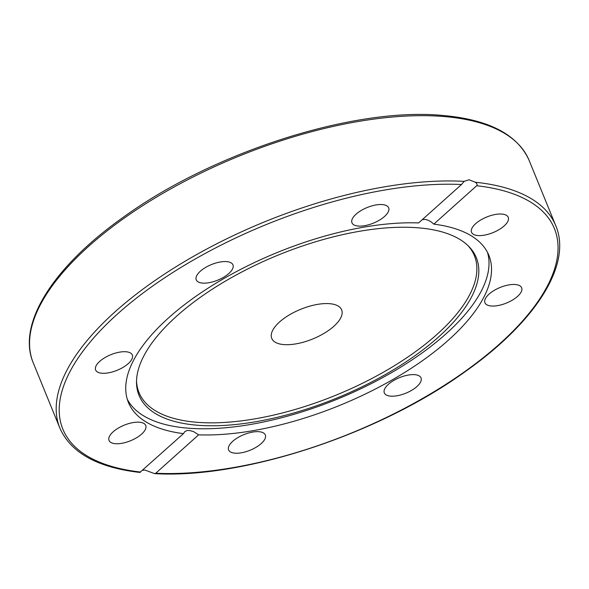 <?xml version="1.0" encoding="UTF-8"?>
<svg xmlns="http://www.w3.org/2000/svg" width="589" height="589" viewBox="0 0 589 589"><rect width="100%" height="100%" fill="white"/><g stroke="black" fill="none" stroke-linecap="round" stroke-linejoin="round"><path stroke-width="0.88" d="M197.462 425.236A182.156 77.269 -22.2 0 1 136.508 382.128A182.156 77.269 -22.2 0 1 235.431 275.424A182.156 77.269 -22.2 0 1 417.866 227.781A182.156 77.269 -22.2 0 1 468.873 246.489A182.156 77.269 -22.2 0 1 405.298 362.331A182.156 77.269 -22.2 0 1 197.462 425.236M467.909 245.539A181.125 76.835 -22.2 0 1 402.626 360.505A181.125 76.835 -22.2 0 1 197.124 422.306A181.125 76.835 -22.2 0 1 136.53 380.774M487.456 252.298A194.664 82.578 -22.2 0 1 393.982 371.217A194.664 82.578 -22.2 0 1 188.34 428.196A194.664 82.578 -22.2 0 1 127.29 399.276M283.861 344.594A37.755 16.013 -22.2 0 1 271.743 338.395A37.755 16.013 -22.2 0 1 289.03 315.093A37.755 16.013 -22.2 0 1 329.538 303.674A37.755 16.013 -22.2 0 1 341.649 309.873A37.755 16.013 -22.2 0 1 324.362 333.175A37.755 16.013 -22.2 0 1 283.861 344.594M234.974 453.184A19.82 8.408 -22.2 0 1 228.613 449.93A19.82 8.408 -22.2 0 1 237.691 437.701A19.82 8.408 -22.2 0 1 258.954 431.7A19.82 8.408 -22.2 0 1 265.315 434.954A19.82 8.408 -22.2 0 1 256.237 447.191A19.82 8.408 -22.2 0 1 234.974 453.184M115.392 443.701A19.82 8.408 -22.2 0 1 109.031 440.447A19.82 8.408 -22.2 0 1 118.109 428.21A19.82 8.408 -22.2 0 1 139.372 422.21A19.82 8.408 -22.2 0 1 145.733 425.464A19.82 8.408 -22.2 0 1 136.655 437.701A19.82 8.408 -22.2 0 1 115.392 443.701M101.985 373.242A19.82 8.408 -22.2 0 1 95.624 369.988A19.82 8.408 -22.2 0 1 104.702 357.759A19.82 8.408 -22.2 0 1 125.965 351.758A19.82 8.408 -22.2 0 1 132.326 355.012A19.82 8.408 -22.2 0 1 123.248 367.249A19.82 8.408 -22.2 0 1 101.985 373.242M202.609 283.095A19.82 8.408 -22.2 0 1 196.247 279.841A19.82 8.408 -22.2 0 1 205.318 267.612A19.82 8.408 -22.2 0 1 226.588 261.612A19.82 8.408 -22.2 0 1 232.949 264.866A19.82 8.408 -22.2 0 1 223.872 277.102A19.82 8.408 -22.2 0 1 202.609 283.095M358.318 226.066A19.82 8.408 -22.2 0 1 351.957 222.811A19.82 8.408 -22.2 0 1 361.028 210.575A19.82 8.408 -22.2 0 1 382.298 204.574A19.82 8.408 -22.2 0 1 388.659 207.829A19.82 8.408 -22.2 0 1 379.581 220.065A19.82 8.408 -22.2 0 1 358.318 226.066M477.9 235.548A19.82 8.408 -22.2 0 1 471.539 232.294A19.82 8.408 -22.2 0 1 480.609 220.065A19.82 8.408 -22.2 0 1 501.88 214.065A19.82 8.408 -22.2 0 1 508.241 217.319A19.82 8.408 -22.2 0 1 499.163 229.555A19.82 8.408 -22.2 0 1 477.9 235.548M491.307 306.008A19.82 8.408 -22.2 0 1 484.946 302.753A19.82 8.408 -22.2 0 1 494.016 290.517A19.82 8.408 -22.2 0 1 515.287 284.516A19.82 8.408 -22.2 0 1 521.648 287.771A19.82 8.408 -22.2 0 1 512.57 300.007A19.82 8.408 -22.2 0 1 491.307 306.008M390.684 396.154A19.82 8.408 -22.2 0 1 384.322 392.9A19.82 8.408 -22.2 0 1 393.4 380.663A19.82 8.408 -22.2 0 1 414.663 374.67A19.82 8.408 -22.2 0 1 421.025 377.924A19.82 8.408 -22.2 0 1 411.947 390.154A19.82 8.408 -22.2 0 1 390.684 396.154M464.375 181.154L464.147 181.368A267.804 113.603 157.8 0 0 179.321 264.711A267.804 113.603 157.8 0 0 59.872 428.093C70.768 452.742 97.435 467.526 139.865 472.444L183.459 433.629A194.664 82.578 -22.2 0 1 128.402 402.434A194.664 82.578 -22.2 0 1 213.27 284.877A194.664 82.578 -22.2 0 1 418.639 222.929L461.511 184.519L464.147 181.368L469.035 179.778L475.404 182.259C477.097 183.672 477.524 184.828 476.685 185.726L433.813 224.137C430.839 221.324 427.828 219.749 424.787 219.417L422.328 219.631M183.459 433.629L184.74 431.685L186.809 430.611L189.253 430.434L193.619 431.627L198.626 434.837L155.761 473.239L154.502 473.608L145.004 470.074L142.575 470.258M433.813 224.137A194.664 82.578 -22.2 0 1 488.863 255.332A194.664 82.578 -22.2 0 1 404.002 372.889A194.664 82.578 -22.2 0 1 198.626 434.837M529.143 160.429C517.481 134.336 488.421 119.324 441.964 115.392C353.82 107.058 212.482 152.345 123.072 217.415C53.128 266.876 16.764 324.053 33.234 362.809A267.804 113.603 -22.2 0 1 155.857 197.506A267.804 113.603 -22.2 0 1 443.2 116.467A267.804 113.603 -22.2 0 1 529.143 160.429L555.78 225.712A267.804 113.603 157.8 0 0 475.404 182.259M140.587 472.039A265.448 112.602 -22.2 0 1 117.785 313.738A265.448 112.602 -22.2 0 1 461.511 184.519M476.685 185.726A265.448 112.602 -22.2 0 1 499.487 344.028A265.448 112.602 -22.2 0 1 155.761 473.239M33.234 362.809L59.872 428.093M154.502 473.608C242.639 479.093 378.131 434.594 465.082 371.725C535.563 322.124 572.331 264.623 555.78 225.712"/></g></svg>
